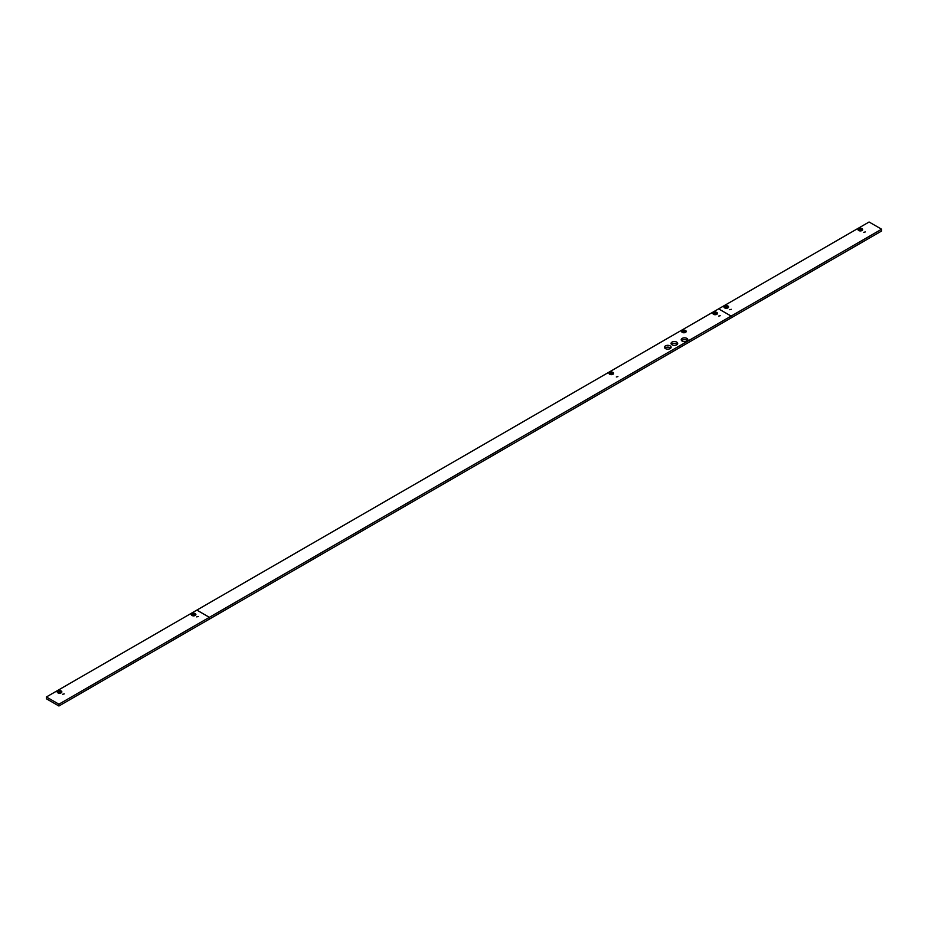 <?xml version="1.0" encoding="UTF-8"?>
<svg xmlns="http://www.w3.org/2000/svg" width="928" height="928" viewBox="0 0 928 928"><rect width="100%" height="100%" fill="white"/><g stroke="black" fill="none" stroke-linecap="round" stroke-linejoin="round"><path stroke-width="1.39" d="M58.754 691.232A1.404 0.812 180 0 0 58.36 691.464L58.777 692.578A1.404 0.812 180 0 1 58.545 692.485L58.545 692.485A1.404 0.812 180 0 1 58.36 692.369L60.32 691.232A1.404 0.812 180 0 1 60.529 691.337A1.404 0.812 180 0 1 60.714 691.464L60.714 692.369A1.404 0.812 180 0 1 60.529 692.485A1.404 0.812 180 0 1 60.32 692.59L60.714 692.369M58.104 692.74L58.104 692.74A2.03 1.172 180 0 1 58.104 691.082A2.03 1.172 180 0 1 60.981 691.082A2.03 1.172 180 0 1 60.981 692.74A2.03 1.172 180 0 1 58.104 692.74L58.858 693.181L58.104 692.74M59.543 692.276L60.343 692.149M192.792 613.849A1.404 0.812 180 0 0 192.398 614.081L192.815 615.194A1.404 0.812 180 0 1 192.583 615.102L192.583 615.102A1.404 0.812 180 0 1 192.398 614.974L194.358 613.849A1.404 0.812 180 0 1 194.578 613.953A1.404 0.812 180 0 1 194.752 614.081L194.752 614.974A1.404 0.812 180 0 1 194.578 615.102A1.404 0.812 180 0 1 194.358 615.206L194.752 614.974M192.142 615.357L192.142 615.357A2.03 1.172 180 0 1 192.142 613.698A2.03 1.172 180 0 1 195.019 613.698A2.03 1.172 180 0 1 195.019 615.357A2.03 1.172 180 0 1 192.142 615.357L192.896 615.798L192.142 615.357M193.581 614.893L194.381 614.765M610.554 374.019A1.404 0.812 180 0 1 610.334 373.914L610.334 373.914A1.404 0.812 180 0 1 610.16 373.787L612.109 372.662A1.404 0.812 180 0 1 612.329 372.766A1.404 0.812 180 0 1 612.503 372.894L612.503 373.787A1.404 0.812 180 0 1 612.329 373.914A1.404 0.812 180 0 1 612.109 374.019L611.332 373.706M610.763 373.891L610.16 372.894A1.404 0.812 180 0 1 610.554 372.662M609.893 374.17L609.893 374.17A2.03 1.172 180 0 1 609.893 372.511A2.03 1.172 180 0 1 612.77 372.511A2.03 1.172 180 0 1 612.77 374.17A2.03 1.172 180 0 1 609.893 374.17L610.647 374.61L609.893 374.17M683.124 330.762A1.404 0.812 180 0 0 682.73 330.994L683.147 332.108A1.404 0.812 180 0 1 682.904 332.015L682.904 332.015A1.404 0.812 180 0 1 682.73 331.888L684.69 330.762A1.404 0.812 180 0 1 684.899 330.867A1.404 0.812 180 0 1 685.084 330.994L685.084 331.888A1.404 0.812 180 0 1 684.899 332.015A1.404 0.812 180 0 1 684.69 332.12L685.084 331.888M682.463 332.27L682.463 332.27A2.03 1.172 180 0 1 682.463 330.612A2.03 1.172 180 0 1 685.34 330.612A2.03 1.172 180 0 1 685.34 332.27A2.03 1.172 180 0 1 682.463 332.27L683.228 332.711L682.463 332.27M683.901 331.806L684.702 331.679M714.409 312.701A1.404 0.812 180 0 0 714.015 312.933L714.015 313.826A1.404 0.812 180 0 0 714.189 313.954L714.189 313.954A1.404 0.812 180 0 0 714.409 314.058L715.186 313.745L714.409 312.701L715.186 313.768L715.964 312.701A1.404 0.812 180 0 1 716.184 312.806A1.404 0.812 180 0 1 716.358 312.933L716.358 313.826A1.404 0.812 180 0 1 716.184 313.954A1.404 0.812 180 0 1 715.964 314.058L716.358 313.826M713.748 314.209L713.748 314.209A2.03 1.172 180 0 1 713.748 312.55A2.03 1.172 180 0 1 716.625 312.55A2.03 1.172 180 0 1 716.625 314.209A2.03 1.172 180 0 1 713.748 314.209L714.502 314.65L713.748 314.209M715.186 313.745L715.987 313.618M46.4 696.974L46.4 698.784L58.916 705.999L209.368 619.138L209.368 617.329L209.368 619.138L731.136 317.898L731.136 316.088L58.916 704.201L46.4 696.974L196.864 610.102L209.368 617.329L196.864 610.102L718.632 308.862L731.136 316.088L731.136 317.898L881.6 231.026L881.6 229.216L731.136 316.088L718.632 308.862L869.084 222.001L881.6 229.216M58.916 705.999L58.916 704.201M198.302 616.494L196.713 616.876L198.302 616.494M61.167 690.977A2.297 1.322 180 0 1 61.167 692.856A2.297 1.322 180 0 1 57.907 692.856L57.907 692.856A2.297 1.322 180 0 1 57.907 690.977A2.297 1.322 180 0 1 61.167 690.977M195.205 613.594A2.297 1.322 180 0 1 195.205 615.473A2.297 1.322 180 0 1 191.945 615.473L191.945 615.473A2.297 1.322 180 0 1 191.945 613.594A2.297 1.322 180 0 1 195.205 613.594M64.264 693.889L62.675 694.26L64.264 693.889M616.308 376.965L617.897 376.594L616.308 376.965M682.277 332.375A2.297 1.322 0 0 0 685.537 332.375A2.297 1.322 0 0 0 685.537 330.507A2.297 1.322 0 0 0 682.277 330.507A2.297 1.322 0 0 0 682.277 332.375L682.277 332.375M713.562 314.325A2.297 1.322 0 0 0 716.81 314.325A2.297 1.322 0 0 0 716.81 312.446A2.297 1.322 0 0 0 713.562 312.446A2.297 1.322 0 0 0 713.562 314.325L713.562 314.325M670.144 345.889A3.318 1.914 0 0 0 666.524 345.471A3.318 1.914 0 0 0 664.483 347.246A3.318 1.914 0 0 0 665.446 348.603A3.318 1.914 0 0 0 669.065 349.009A3.318 1.914 0 0 0 671.118 347.246A3.318 1.914 0 0 0 670.144 345.889M676.709 342.096A3.318 1.914 0 0 0 673.09 341.678A3.318 1.914 0 0 0 671.048 343.453A3.318 1.914 0 0 0 672.023 344.81A3.318 1.914 0 0 0 675.63 345.216A3.318 1.914 0 0 0 677.684 343.453A3.318 1.914 0 0 0 676.709 342.096M686.871 338.395A3.318 1.914 0 0 0 683.263 337.978A3.318 1.914 0 0 0 681.21 339.752A3.318 1.914 0 0 0 682.184 341.098A3.318 1.914 0 0 0 685.804 341.516A3.318 1.914 0 0 0 687.845 339.752A3.318 1.914 0 0 0 686.871 338.395M609.708 374.274A2.297 1.322 0 0 0 612.956 374.274A2.297 1.322 0 0 0 612.956 372.395A2.297 1.322 0 0 0 609.708 372.395A2.297 1.322 0 0 0 609.708 374.274L609.708 374.274M718.597 316.112L720.186 315.729L718.597 316.112M687.451 340.646A3.318 1.914 0 0 0 686.871 340.205A3.318 1.914 0 0 0 681.604 340.646M677.289 344.358A3.318 1.914 0 0 0 676.709 343.905A3.318 1.914 0 0 0 671.443 344.358M670.724 348.151A3.318 1.914 0 0 0 670.144 347.698A3.318 1.914 0 0 0 664.866 348.151M725.51 306.286A1.404 0.812 180 0 0 725.116 306.518L725.534 307.632A1.404 0.812 180 0 1 725.29 307.539L725.29 307.539A1.404 0.812 180 0 1 725.116 307.423L727.065 306.286A1.404 0.812 180 0 1 727.285 306.391A1.404 0.812 180 0 1 727.459 306.518L727.459 307.423A1.404 0.812 180 0 1 727.285 307.539A1.404 0.812 180 0 1 727.065 307.644L726.288 307.33M724.849 307.806L724.849 307.806A2.03 1.172 180 0 1 724.849 306.136A2.03 1.172 180 0 1 727.726 306.136A2.03 1.172 180 0 1 727.726 307.806A2.03 1.172 180 0 1 724.849 307.806L725.615 308.235L724.849 307.806M859.548 228.903A1.404 0.812 180 0 0 859.154 229.135L859.572 230.248A1.404 0.812 180 0 1 859.328 230.156L859.328 230.156A1.404 0.812 180 0 1 859.154 230.028L861.114 228.903A1.404 0.812 180 0 1 861.323 229.007A1.404 0.812 180 0 1 861.497 229.135L861.497 230.028A1.404 0.812 180 0 1 861.323 230.156A1.404 0.812 180 0 1 861.114 230.26L860.326 229.947M858.887 230.411L858.887 230.411A2.03 1.172 180 0 1 858.887 228.752A2.03 1.172 180 0 1 861.764 228.752A2.03 1.172 180 0 1 861.764 230.411A2.03 1.172 180 0 1 858.887 230.411L859.653 230.852L858.887 230.411M863.736 232.313L865.325 231.93L863.736 232.313M729.698 309.697L731.287 309.314L729.698 309.697M858.702 230.527A2.297 1.322 0 0 0 861.961 230.527A2.297 1.322 0 0 0 861.961 228.648A2.297 1.322 0 0 0 858.702 228.648A2.297 1.322 0 0 0 858.702 230.527L858.702 230.527M724.664 307.91A2.297 1.322 0 0 0 727.912 307.91A2.297 1.322 0 0 0 727.912 306.031A2.297 1.322 0 0 0 724.664 306.031A2.297 1.322 0 0 0 724.664 307.91L724.664 307.91M715.871 314.65L716.625 314.209"/></g></svg>
